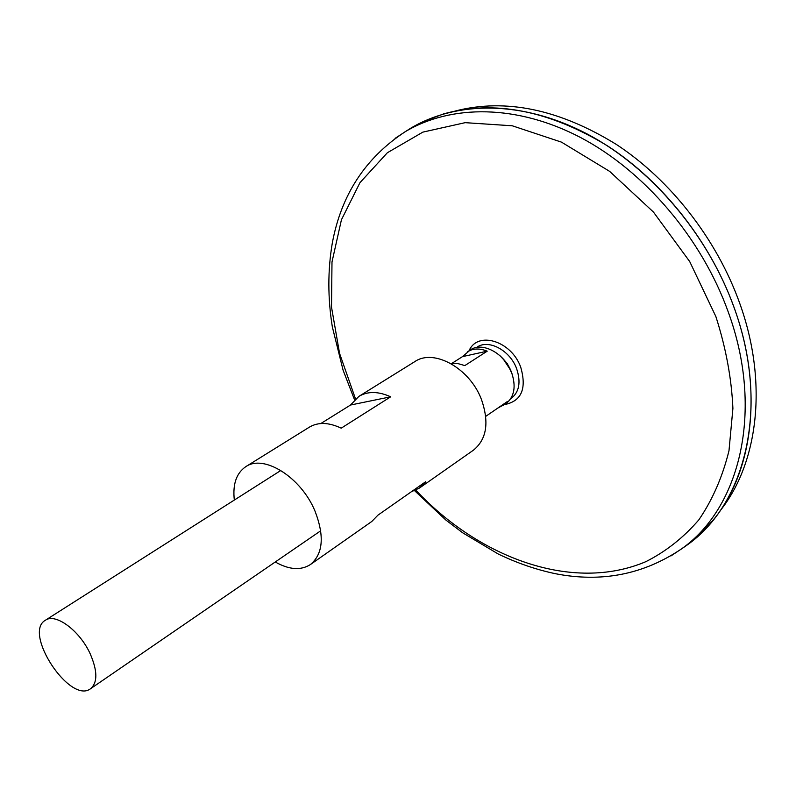 <?xml version="1.0" encoding="UTF-8"?>
<svg xmlns="http://www.w3.org/2000/svg" width="796" height="796" viewBox="0 0 796 796"><rect width="100%" height="100%" fill="white"/><g stroke="black" fill="none" stroke-linecap="round" stroke-linejoin="round"><path stroke-width="1.19" d="M476.565 347.494C487.928 338.708 509.758 349.932 516.544 368.449C521.221 382.329 519.231 392.498 510.574 398.945M404.676 132.036L411.094 127.987C457.133 100.684 522.982 100.415 586.871 133.818C650.601 167.369 707.634 234.014 734.031 307.405C770.438 406.517 745.573 504.296 686.839 545.23L680.6 549.548M685.824 545.927L681.157 549.14M405.264 131.678L410.059 128.644M685.674 546.026L681.207 549.101M405.323 131.639L409.9 128.743M422.318 122.007L443.591 113.898C494.197 99.719 548.782 110.355 607.368 145.787C662.869 181.667 710.5 242.113 734.051 307.385C764.12 389.831 752.767 473.302 712.539 520.853L696.729 537.25M455.76 110.873C505.908 98.157 559.469 109.37 616.442 144.494C670.461 179.986 716.549 238.929 739.454 302.55C768.438 382.279 758.22 463.312 720.091 510.843M90.157 653.725C97.58 670.879 97.729 682.53 90.585 688.699C70.167 704.639 22.686 632.8 45.362 620.263C55.451 612.751 79.63 630.522 90.157 653.725M451.611 363.553L462.486 356.628L470.366 349.902C482.326 341.454 504.495 353.285 511.49 372.269C516.305 386.368 514.445 396.856 505.918 403.711L497.888 408.03M467.481 351.733C473.113 348.32 479.69 348.131 487.212 351.175L464.834 365.583L457.75 363.543L451.053 363.653M485.729 416.358L507.231 401.632L503.112 405.642M487.212 351.175L462.486 356.628M500.186 355.902L507.251 363.513L512.097 373.921M503.201 358.926L510.495 369.951M234.322 500.057C232.561 484.267 236.372 473.142 245.755 466.695C263.755 453.889 301.206 477.282 315.057 511.241C324.619 536.196 323.077 553.966 310.42 564.543C300.808 570.652 289.087 569.797 275.247 561.986M320.828 423.542L350.509 405.035L358.906 396.368L414.885 361.573C433.81 348.379 469.71 368.18 481.401 399.363C489.401 422.348 486.744 439.283 473.441 450.168L419.482 488.028L411.393 491.729M358.906 396.368C367.782 391.115 378.379 391.264 390.687 396.806L341.205 428.168C328.778 422.298 318.171 421.95 309.405 427.134L245.755 466.695M310.42 564.543L371.772 521.499L377.921 515.171L425.741 481.68L419.482 488.028M390.687 396.806L350.509 405.035M469.083 350.708C477.61 330.668 511.301 340.807 520.703 367.115C526.892 388.657 521.549 401.134 504.674 404.567M355.514 398.905L339.564 353.384L331.514 307.147L331.992 261.983L341.424 219.805L359.951 182.682L387.344 152.752L422.875 132.116L465.192 122.664L512.286 125.788L561.488 142.146L609.656 171.389L653.446 212.054L689.704 261.556L715.843 316.49C725.882 347.713 731.574 378.359 732.907 408.418L728.987 450.745C722.499 476.923 712.45 499.958 698.838 519.848C683.525 537.638 665.854 551.578 645.835 561.668C573.13 592.592 479.789 558.493 415.81 490.147M395.055 138.385L405.522 131.529C451.392 104.336 517.092 104.177 580.891 137.678C644.541 171.319 701.565 238.034 728.042 311.415C764.548 410.527 739.912 508.186 681.396 548.971L670.988 555.907M686.839 545.23L681.396 548.971C643.397 574.603 601.229 582.811 554.872 573.598C535.658 569.478 516.813 562.971 498.336 554.066L462.695 532.803L445.83 520.017L414.597 490.674M354.548 399.821L343.086 370.17L332.34 326.907C327.723 298.172 327.703 270.292 332.27 243.278C341.195 194.761 365.613 157.508 405.522 131.529L411.094 127.987M90.585 688.699L320.728 530.783M45.362 620.263L280.859 470.456"/></g></svg>
